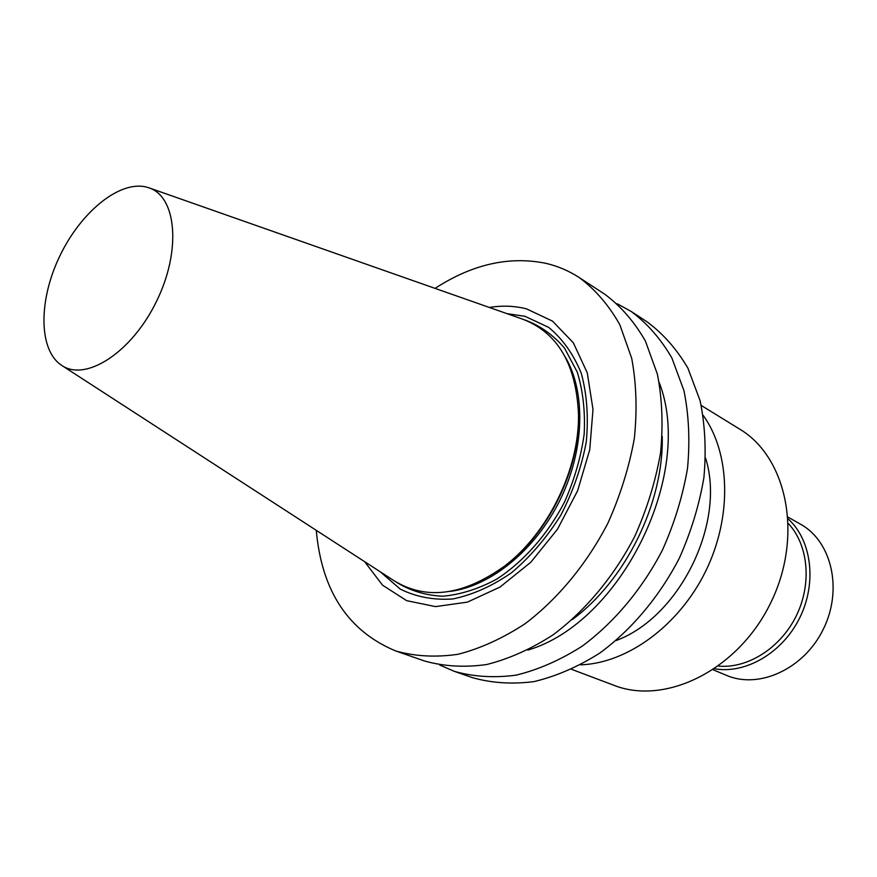 <?xml version="1.0" encoding="UTF-8"?>
<svg xmlns="http://www.w3.org/2000/svg" width="877" height="877" viewBox="0 0 877 877"><rect width="100%" height="100%" fill="white"/><g stroke="black" fill="none" stroke-linecap="round" stroke-linejoin="round"><path stroke-width="1.32" d="M788.456 523.646C808.408 545.034 812.102 583.764 796.272 615.884C780.541 648.037 747.632 668.8 718.515 666.092M788.259 519.009C811.609 540.221 817.123 582.591 799.824 617.627C782.69 652.729 745.79 674.281 714.722 668.767M788.138 517.178L800.646 524.282C831.714 541.394 843.016 589.563 823.339 629.171C804.034 668.965 759 689.465 726.474 675.345L713.198 669.798M146.251 187.02L148.586 187.7C176.705 196.218 181.627 250.723 156.358 301.666C131.495 352.806 85.365 382.24 61.434 365.205C38.456 349.857 38.456 300.504 59.57 256.544C80.41 212.464 119.206 180.344 146.251 187.02M149.342 187.963L522.253 319.02C557.662 332.361 576.408 364.339 578.513 414.92C579.269 469.502 547.763 533.676 504.111 566.454C462.793 595.724 426.036 600.427 393.828 580.585L62.103 365.643M578.305 407.125L578.612 416.411C579.346 470.171 548.333 533.337 505.349 565.61L497.807 571.048M507.027 313.659L524.983 316.301L548.662 327.373C562.596 338.873 573.47 354.187 581.287 373.317C586.954 394.266 588.61 417.145 586.264 441.964C581.517 467.189 573.01 491.646 560.732 515.347C546.601 537.787 530.179 556.939 511.477 572.802C492.052 586.198 472.451 594.924 452.675 598.991C433.424 600.241 415.928 596.919 400.153 589.026L380.267 571.804M489.388 307.465C502.313 305.349 514.722 305.832 526.617 308.901L552.554 321.146L573.361 342.841L587.283 372.878L592.995 409.362L589.75 449.693L577.614 490.758L557.432 529.291L530.826 562.234L500 587.075L467.419 602.115L435.562 606.61L406.676 600.668L382.569 585.2L364.58 561.642M435.08 288.38C472.319 264.207 509.296 255.876 546.009 263.363C557.827 266.126 568.877 270.84 579.171 277.516C595.33 289.542 608.89 305.306 619.864 324.808L631.692 358.298C636.384 383.326 637.261 410.03 634.334 438.423C629.149 467.2 620.313 495.505 607.816 523.339C586.757 563.944 557.98 598.761 525.29 623.591C503.036 638.204 480.629 648.443 458.09 654.275C435.946 657.509 415.183 656.424 395.779 650.986C348.235 631.232 321.727 591.021 316.268 530.333M579.171 277.516L604.67 294.157C620.828 306.161 634.411 321.815 645.439 341.12L657.399 374.216C662.212 398.903 663.253 425.202 660.513 453.135C655.536 481.429 646.93 509.23 634.685 536.538C614.021 576.353 585.639 610.436 553.299 634.696C531.254 648.958 509.033 658.912 486.636 664.536C464.613 667.616 443.915 666.432 424.545 660.995L395.779 650.986M662.234 436.329C663.845 502.74 625.772 580.267 572.242 619.611M659.219 382.558C694.672 473.35 621.365 622.637 527.855 650.098M617.233 303.749L631.056 311.379C647.193 323.339 660.798 338.873 671.87 357.969L683.95 390.649C688.883 414.974 690.067 440.868 687.524 468.318C682.755 496.108 674.391 523.383 662.409 550.153C642.139 589.158 614.174 622.484 582.207 646.152C560.403 660.052 538.368 669.721 516.136 675.147C494.244 678.064 473.635 676.792 454.308 671.343L439.815 665.073M631.056 311.379L647.105 321.848C663.22 333.786 676.825 349.243 687.93 368.208L700.076 400.625C705.064 424.742 706.347 450.372 703.913 477.526C699.276 505.009 691.043 531.966 679.226 558.408C659.197 596.93 631.495 629.796 599.747 653.102C578.086 666.794 556.193 676.288 534.049 681.593C512.256 684.411 491.701 683.084 472.407 677.636L454.308 671.343M705.612 458.2C726.035 522.802 679.675 617.222 616.071 640.55M703.168 415.336C730.398 453.025 732.361 516.937 705.601 571.355C678.897 625.805 627.132 663.341 580.662 664.832M701.227 405.448L739.563 429.05C787.283 457.312 803.617 536.483 770.521 603.233C737.941 670.247 665.314 705.722 613.768 685.244L571.651 669.348M565.314 357.038C586.033 392.315 584.641 449.956 560.096 499.912C535.573 549.868 490.813 586.231 450.23 591.394M525.093 320.039C540.243 325.696 553.387 335.058 564.525 348.125L577.274 372.122C583.008 390.923 585.31 411.565 584.181 434.06C580.98 457.049 574.424 479.719 564.514 502.082C547.533 534.575 523.624 561.631 496.711 579.138C478.48 588.949 460.469 594.65 442.699 596.228C425.542 595.406 410.107 590.725 396.371 582.196M578.612 416.411L578.513 414.92M505.349 565.61L504.111 566.454"/></g></svg>
